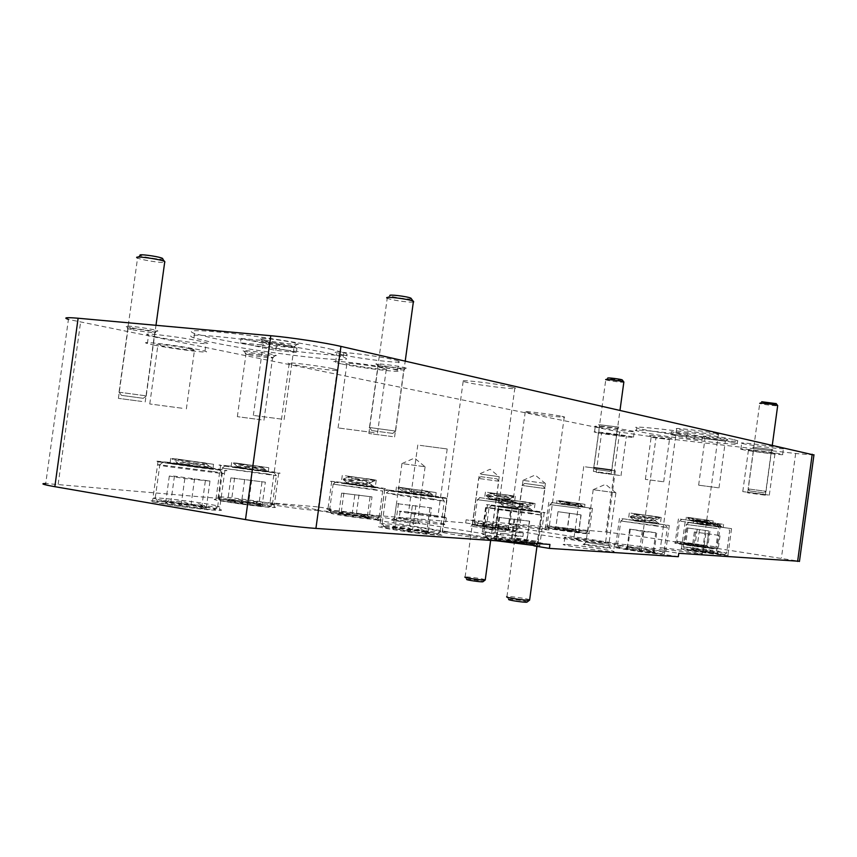 <?xml version="1.0" encoding="UTF-8"?>
<svg xmlns="http://www.w3.org/2000/svg" width="857" height="857" viewBox="0 0 857 857"><rect width="100%" height="100%" fill="white"/><g stroke="black" fill="none" stroke-linecap="round" stroke-linejoin="round"><path stroke-width="0.64" stroke-dasharray="4.29 3.21" d="M480.788 476.663L497.167 478.913L480.788 476.663M498.935 481.248L478.452 478.431L498.935 481.248M485.266 579.739C483.744 578.796 466.894 576.504 465.115 576.997L464.933 577.05M466.701 579.396L466.797 579.364C468.061 578.882 482.737 580.928 483.08 581.624M524.559 483.412L543.102 485.951L524.559 483.412M545.095 488.597L521.934 485.416L545.095 488.597M529.647 599.804C527.891 598.636 508.994 596.011 506.926 596.665L506.68 596.761M508.672 599.407L508.812 599.343C510.29 598.722 526.937 601.089 527.194 601.957M763.994 492.871L749.607 490.911L763.994 492.871L766.029 491.307L748.043 488.886L766.029 491.307M776.174 403.626L776.153 403.636C775.66 404.15 761.884 402.394 761.744 401.804L761.744 401.751M761.744 401.804L759.741 403.401C760.491 404.172 776.763 406.229 777.674 405.682M143.258 398.312L121.287 395.334L143.258 398.312M118.93 392.163L146.386 395.891L118.93 392.163M162.573 258.407C167.19 260.571 144.405 257.614 140.591 255.568L140.419 255.472M138.309 257.068L137.559 258.053C141.255 259.928 161.341 263.12 164.823 262.392M609.905 471.361L595.261 469.368L609.905 471.361M593.687 467.29L611.984 469.786L593.687 467.29M605.663 379.651L605.77 379.758C606.852 380.583 622.611 382.683 623.842 382.168M622.353 380.047C621.925 380.594 608.202 378.773 607.774 378.119L607.742 378.076M392.892 433.438L371.456 430.525L392.892 433.438M369.153 427.461L395.934 431.103L369.153 427.461M386.935 298.011L387.235 298.204C390.181 300.025 412.121 303.078 413.685 301.878M411.381 298.761C410.064 299.779 391.585 297.133 390.042 295.708L389.989 295.665M435.613 516.471L437.906 516.61C442.019 516.664 419.469 513.3 410.953 512.582L408.543 512.432C404.183 512.336 427.182 515.785 435.613 516.471M420.176 445.394L447.193 448.972L420.176 445.394M603.799 543.049L605.46 543.113C609.434 543.07 583.521 539.149 575.668 538.603L573.901 538.528C569.594 538.528 596.065 542.535 603.799 543.049M585.481 466.872L615.337 470.825L585.481 466.872M594.437 489.861L615.915 492.818L594.437 489.861M587.249 542.438L608.695 545.695L587.249 542.438M584.988 544.356C591.619 544.773 613.805 548.148 610.602 548.255L609.166 548.212C602.578 547.816 579.825 544.345 583.51 544.302L584.988 544.356M403.883 463.851L425.104 466.776L403.883 463.851M396.459 517.949L417.659 521.152L396.459 517.949M394.284 519.931C402.415 520.553 423.497 523.745 419.587 523.777L417.348 523.67C409.218 523.081 387.589 519.781 391.992 519.813L394.284 519.931M524.452 480.552L545.395 483.434L524.452 480.552M516.567 538.153L537.478 541.356L516.567 538.153M515.014 539.514C521.752 539.942 542.181 543.07 538.817 543.167L537.232 543.113C530.504 542.706 509.572 539.482 513.397 539.449L515.014 539.514M480.82 474.146L499.224 476.685L480.82 474.146M473.825 525.18L492.207 527.955L473.825 525.18M472.464 526.391L493.396 529.551L472.464 526.391M566.745 544.506C579.15 545.266 619.675 551.469 613.537 551.683L610.966 551.619C598.85 550.933 556.975 544.506 563.895 544.409L566.745 544.506M567.73 537.35C580.114 538.217 620.65 544.345 614.523 544.441L611.962 544.345C599.868 543.552 557.971 537.2 564.881 537.221L567.73 537.35M403.058 518.174C416.491 519.224 451.757 524.548 445.404 524.591L441.837 524.409C428.596 523.423 392.217 517.917 399.212 517.971L403.058 518.174M403.979 511.479C417.402 512.615 452.667 517.885 446.326 517.821L442.78 517.607C429.55 516.525 393.159 511.072 400.133 511.233L403.979 511.479M662.343 547.902C671.588 548.501 706.564 553.772 702.119 553.911L700.394 553.847C691.385 553.311 655.444 547.88 660.436 547.827L662.343 547.902M716.795 433.631L718.466 434.103C722.676 435.656 687.56 431.478 678.53 429.368L676.676 428.864C671.92 427.236 708 431.521 716.795 433.631M446.336 531.983C461.045 532.968 501.731 539.224 494.114 539.353L490.654 539.235C476.181 538.335 434.049 531.833 442.544 531.822L446.336 531.983M511.511 386.989L514.864 387.91C522.117 390.438 481.227 385.746 466.851 382.415L463.166 381.44C455.046 378.794 497.392 383.636 511.511 386.989M274.904 503.937C290.469 505.212 325.628 510.536 317.904 510.472L313.244 510.215C297.808 508.994 261.471 503.477 269.891 503.637L274.904 503.937M332.709 368.692L337.24 369.806C344.653 372.131 309.356 367.964 294.058 364.739L289.173 363.561C281.064 361.151 317.561 365.436 332.709 368.692M512.475 524.463C522.652 525.287 553.451 529.883 548.801 529.894L546.37 529.765C536.375 528.994 504.762 524.27 509.861 524.323L512.475 524.463M561.903 416.341L564.26 416.93C568.705 418.398 537.8 414.659 527.805 412.538L525.266 411.906C520.36 410.385 552.079 414.21 561.903 416.341M664.357 554.468L663.061 554.404C651.706 553.761 609.134 547.269 615.54 547.173L619.825 547.398L620.286 544.077C634.084 545.266 671.074 550.944 665.793 551.094L664.818 551.083L664.357 554.468L678.326 556.686M621.989 518.624L669.296 525.47L621.989 518.624M384.814 526.509C403.54 527.783 451.5 535.197 441.73 535.336L437.102 535.164C418.677 534.007 368.639 526.241 379.683 526.284L384.814 526.509M389.806 490.172C408.435 492.132 456.449 499.095 446.786 498.453L442.201 498.046C423.861 496.16 373.77 488.876 384.707 489.701L389.806 490.172M534.307 543.392L534.511 541.956C516.985 540.531 475.292 533.997 483.53 533.997L485.544 534.04L485.019 537.875L486.862 537.982C502.309 538.967 547.441 545.909 539.653 546.145L533.975 545.877M491.382 505.03C506.744 506.573 551.919 513.139 544.227 512.732L540.788 512.443C525.748 510.976 478.817 504.141 487.547 504.698L491.382 505.03M222.509 499.642C242.07 501.249 283.806 507.59 273.983 507.505L267.93 507.162C248.53 505.641 205.08 499.01 215.932 499.256L222.509 499.642M227.169 465.758C246.666 467.933 288.445 473.942 278.696 473.193L272.687 472.593C253.372 470.472 209.879 464.205 220.645 465.094L227.169 465.758M332.462 512.765C348.874 514.039 388.435 520.049 380.476 520.081L373.481 519.653L373.984 515.978C355.976 514.339 319.757 508.726 327.942 508.876L330.909 509.004L330.416 512.615L332.462 512.765M336.715 481.838C353.052 483.594 392.656 489.315 384.782 488.79L380.197 488.361C364.064 486.647 323.003 480.713 331.734 481.355L336.715 481.838M517.51 531.158L516.032 531.061C503.584 530.151 465.919 524.463 472.411 524.495L477.67 524.838L478.11 521.699C492.454 523.049 525.03 528.008 519.556 528.019L517.949 527.966L517.51 531.158L619.825 547.398M479.502 497.585L522.877 503.82L479.502 497.585M683.5 548.769C693.484 549.433 732.585 555.304 727.893 555.454L726.093 555.4C716.431 554.811 676.13 548.748 681.486 548.694L683.5 548.769M687.121 522.288L731.546 528.651L687.121 522.288M548.062 527.719C559.01 528.587 593.869 533.782 588.952 533.815L586.467 533.686C575.754 532.872 539.867 527.516 545.352 527.569L548.062 527.719M551.501 502.545L592.423 508.383L551.501 502.545M160.709 501.259C184.576 503.08 232.215 510.461 219.413 510.386L211.99 510.022C188.24 508.308 138.341 500.552 152.578 500.82L160.709 501.259M166.119 462.052C189.879 464.644 237.571 471.564 224.898 470.611L217.517 469.893C193.875 467.376 143.933 460.102 158.042 461.259L166.119 462.052M677.03 543.081C686.082 543.734 721.155 548.951 717.095 549.048L715.391 548.973C706.596 548.373 670.549 542.995 675.145 542.984L677.03 543.081M680.297 519.128L720.394 524.838L680.297 519.128M200.495 506.733L206.291 507.901L206.183 508.469L201.577 508.244L165.562 503.252L170.736 502.973L200.495 506.733M198.963 503.82L206.291 507.901L203.934 505.394L201.577 508.244C195.332 503.83 188.486 503.048 181.041 505.909C176.349 501.377 171.196 500.488 165.562 503.252L168.968 500.392L170.736 502.973C177.945 500.167 184.673 500.927 190.929 505.276L198.963 503.82M206.141 507.183C214.882 508.704 217.507 509.508 214.014 509.626C208.133 509.776 179.884 506.498 165.326 503.948C156.863 502.459 154.378 501.666 157.87 501.581C164.041 501.452 191.593 504.666 206.141 507.183M163.43 500.477C179.638 503.295 211.111 506.969 217.571 506.83L217.646 506.83C221.385 506.723 218.428 505.844 208.776 504.184C192.675 501.42 162.284 497.853 155.256 497.917L155.192 497.917C151.282 497.981 154.024 498.838 163.43 500.477M213.275 471.543C222.949 473.053 225.927 473.707 222.231 473.535L168.09 466.679C158.663 465.201 155.888 464.569 159.766 464.783L213.275 471.543M170.875 463.658L219.499 469.85L211.518 468.136L163.344 461.998C159.873 461.784 162.391 462.341 170.875 463.658M573.676 531.233L580.253 532.561L567.184 531.094L554.04 528.801L573.676 531.233M573.044 529.39L578.571 532.058L578.893 530.74L578.721 532.486C575.24 529.701 571.394 529.24 567.184 531.094C563.617 528.169 559.75 527.569 555.582 529.294L555.625 528.887C559.739 527.055 563.552 527.516 567.066 530.269L573.044 529.39M576.258 531.458L585.438 533.311L557.811 529.894L548.812 528.062L576.258 531.458M557.05 527.708L587.773 531.533L577.532 529.497L547.087 525.716L557.05 527.708M580.403 508.501L549.969 504.548L580.403 508.501M561.314 504.28L588.909 507.89L561.314 504.28M710.507 552.486L718.616 554.093L705.922 552.69L690.71 550.033L710.507 552.486M709.971 550.558L716.109 553.418L717.298 552.347L717.502 554.061C714.02 551.158 710.164 550.708 705.922 552.69C701.947 549.573 697.662 548.909 693.056 550.687L692.435 548.737L691.888 550.076C696.023 548.116 699.848 548.566 703.361 551.437L709.971 550.558M712.81 552.647L724.144 554.908L696.291 551.458L685.161 549.23L712.81 552.647M695.648 549.187L726.64 553.044L713.999 550.569L683.318 546.755L695.648 549.187M717.009 528.48L686.35 524.484L717.009 528.48M699.965 524.473L727.807 528.116L699.965 524.473M503.348 528.458L509.819 529.862L495.153 528.266L481.73 525.823L503.348 528.458M502.598 526.466L508.383 529.337L508.319 527.837L507.901 529.765C504.055 526.766 499.802 526.262 495.153 528.266C491.436 525.116 487.387 524.473 483.005 526.327L483.702 524.313L483.712 525.93C488.233 523.948 492.443 524.452 496.332 527.419L502.598 526.466M506.337 528.705L515.357 530.665L484.933 526.959L476.117 525.03L506.337 528.705M484.023 524.613L517.874 528.748L507.805 526.605L474.275 522.502L484.023 524.613M510.901 504.012L477.381 499.695L510.901 504.012M488.715 499.352L519.117 503.295L488.715 499.352M363.893 517.082L369.945 518.56L351.798 516.642L338.054 513.996L363.893 517.082M362.875 514.8L369.088 518.046L368.189 516.171L367.096 518.421C362.457 514.971 357.358 514.371 351.798 516.642C347.803 513.064 343.443 512.347 338.697 514.5L340.368 512.207L340.99 514.157C346.389 511.918 351.424 512.507 356.094 515.925L362.875 514.8M367.782 517.403C375.377 518.656 378.183 519.353 376.191 519.471C372.87 519.642 352.066 517.157 339.811 515.121C332.42 513.889 329.699 513.214 331.648 513.097C335.044 512.936 355.537 515.378 367.782 517.403M338.569 512.422C352.206 514.671 375.366 517.446 379.019 517.285L379.062 517.285C381.161 517.157 378.023 516.396 369.646 515.025C356.094 512.807 333.48 510.086 329.57 510.215L329.517 510.215C327.331 510.322 330.352 511.051 338.569 512.422M373.181 489.24L382.64 491.082L333.127 484.141L373.181 489.24M344.15 483.519L380.508 488.19L344.15 483.519M256.907 504.377L262.467 505.844L241.353 503.616L227.566 500.884L256.907 504.377M255.654 501.859L262.146 505.373L260.507 503.188L258.728 505.641C253.458 501.827 247.662 501.152 241.353 503.616C237.196 499.717 232.622 498.956 227.641 501.345L230.158 498.87L231.411 501.12C237.528 498.688 243.238 499.363 248.541 503.123L255.654 501.859M261.578 504.773C269.291 506.069 271.862 506.755 269.291 506.841C264.92 506.958 240.924 504.109 227.951 501.923C220.453 500.649 217.978 499.974 220.538 499.91C225.102 499.802 248.626 502.598 261.578 504.773M226.419 498.924C240.849 501.345 267.577 504.537 272.387 504.43L272.43 504.43C275.183 504.345 272.29 503.595 263.774 502.181C249.441 499.802 223.463 496.685 218.256 496.749L218.214 496.749C215.343 496.803 218.085 497.531 226.419 498.924M267.652 473.953L276.34 475.71L222.156 468.147L267.652 473.953M232.729 467.226L274.026 472.539L232.729 467.226M520.392 542.599L528.373 544.474L510.74 542.652L494.307 539.482L520.392 542.599M519.503 540.199L526.584 543.724L526.616 542.106L526.209 544.409C521.538 540.778 516.385 540.189 510.74 542.652C506.166 538.785 501.195 537.971 495.828 540.21L496.589 537.725L496.546 539.567C502.031 537.146 507.13 537.725 511.822 541.313L519.503 540.199M496.557 540.799C488.736 539.449 485.715 538.689 487.483 538.507C494.446 538.71 506.605 540.156 523.959 542.845C533.193 544.377 536.9 545.256 535.068 545.481L534.029 545.481M497.189 538.239C512.165 540.703 534.854 543.424 538.089 543.145L538.132 543.145C540.049 542.909 535.914 541.945 525.716 540.264C510.868 537.842 488.779 535.186 485.255 535.421L485.212 535.421C483.166 535.636 487.162 536.568 497.189 538.239M529.476 512.807L541.945 515.175L501.066 509.969L489.047 507.665L529.476 512.807M502.898 507.365L539.664 512.079L528.458 510.001L492.047 505.341L502.898 507.365M421.751 531.586L429.378 533.515L408.832 531.394L392.067 528.073L421.751 531.586M420.637 528.93L428.136 532.775L427.407 530.826L426.507 533.408C421.162 529.369 415.27 528.694 408.832 531.394C403.99 527.141 398.719 526.273 393.031 528.769L394.659 526.059L395.056 528.201C401.312 525.545 407.118 526.209 412.485 530.194L420.637 528.93M426.09 531.897C435.635 533.504 439.17 534.404 436.706 534.607C432.742 534.843 409.25 532.068 394.82 529.637C385.5 528.051 382.093 527.173 384.589 527.001C388.735 526.776 411.714 529.497 426.09 531.897M393.449 526.477C409.496 529.155 435.667 532.272 440.016 532.026L440.07 532.026C442.683 531.822 438.72 530.837 428.179 529.08C412.281 526.444 386.914 523.423 382.158 523.606L382.104 523.606C379.308 523.766 383.09 524.73 393.449 526.477M432.324 498.828L444.258 501.163L397.734 495.228L386.325 492.968L432.324 498.828M399.94 492.379L441.762 497.746L431.05 495.71L389.624 490.397L399.94 492.379M634.598 520.927L665.278 524.902L634.598 520.927M654.566 525.33L667.292 527.591L620.789 520.992L654.566 525.33M649.938 551.458L661.304 553.879L630.602 550.13L619.472 547.752L649.938 551.458M629.831 547.677L663.993 551.854L651.299 549.208L617.511 545.073L629.831 547.677M647.249 551.265L655.391 552.99L641.154 551.469L625.449 548.619L647.249 551.265M646.607 549.187L653.077 552.272L653.934 551.04L653.977 552.958C650.12 549.819 645.846 549.326 641.154 551.469C636.965 548.105 632.434 547.377 627.57 549.305L627.345 547.173L626.928 548.662C631.491 546.541 635.723 547.034 639.622 550.14L646.607 549.187M383.068 368.017C370.824 365.253 339.693 361.697 346.871 363.871L350.352 364.75C362.693 367.492 392.988 370.963 386.336 368.864L383.068 368.017M374.188 432.656L338.065 427.922L374.188 432.656M342.382 354.755L336.822 353.298C325.328 349.645 374.691 355.152 393.888 359.704L398.912 361.076C409.121 364.557 361.815 359.233 342.382 354.755M341.14 363.829L335.569 362.436C324.042 358.976 373.395 364.6 392.613 368.971L397.648 370.278C407.889 373.566 360.593 368.135 341.14 363.829M190.19 348.756C177.356 346.11 150.875 342.993 157.913 344.932L162.466 345.982C175.331 348.595 201.159 351.649 194.528 349.763L190.19 348.756M181.984 408.221L149.771 403.968L181.984 408.221M155.803 336.844L148.561 335.108C137.313 331.863 179.306 336.726 199.435 341.032L206.151 342.671C216.382 345.778 176.049 341.086 155.803 336.844M154.646 345.2L147.393 343.539C136.134 340.454 178.106 345.392 198.267 349.56L204.984 351.124C215.236 354.08 174.914 349.313 154.646 345.2M625.085 435.913L601.593 433.01L625.085 435.913M619.686 475.453L596.215 472.314L619.686 475.453M597.447 427.022L595.261 426.486C590.837 425.093 623.243 429.036 632.273 430.996L634.276 431.51C638.261 432.839 606.681 428.982 597.447 427.022M596.686 432.614L594.501 432.089C590.055 430.771 622.461 434.767 631.502 436.663L633.505 437.145C637.501 438.409 605.92 434.51 596.686 432.614M774.075 453.257C768.986 452.078 745.772 449.25 748.429 450.129L749.393 450.386C754.599 451.564 777.417 454.339 774.985 453.492L774.075 453.257M768.386 495.003L742.773 491.597L768.386 495.003M743.212 443.669L741.659 443.24C737.384 441.773 774.096 446.176 782.045 448.104L783.437 448.5C787.165 449.904 751.428 445.608 743.212 443.669M742.408 449.571L740.855 449.164C736.57 447.772 773.271 452.239 781.23 454.081L782.623 454.456C786.362 455.785 750.636 451.425 742.408 449.571M733.731 439.609L737.663 440.702C746.436 444.119 664.164 434.178 641.829 429.207L636.847 427.911C624.999 424.119 712.863 434.649 733.731 439.609M733.335 442.544L737.256 443.605C746.051 446.925 663.789 436.931 641.443 432.046L636.451 430.782C624.603 427.086 712.446 437.681 733.335 442.544M330.02 349.003L343.775 352.677C367.396 360.872 261.717 348.81 211.615 337.862L194.55 333.577C184.823 329.795 197.056 329.709 231.229 333.298C263.902 336.972 307.759 343.978 330.02 349.003M329.399 353.512L343.164 357.101C366.817 365.082 261.149 352.913 211.026 342.147L193.939 337.947C184.201 334.284 196.424 334.262 230.597 337.904C263.26 341.611 307.127 348.574 329.399 353.512M130.371 327.513L126.74 326.656C119.573 324.696 141.801 327.192 153.135 329.634L157.174 330.641C162.059 332.248 141.094 329.795 130.371 327.513M131.475 329.538L128.025 328.713C122.637 327.138 141.801 329.345 151.475 331.413L155.031 332.291C159.348 333.694 140.902 331.53 131.475 329.538M141.801 401.44L118.405 398.366L141.801 401.44M379.03 364.921L376.78 364.354C370.835 362.607 394.413 365.232 403.518 367.342L406.057 368.039C409.871 369.463 387.707 366.903 379.03 364.921M380.251 366.892L378.087 366.325C373.706 364.943 393.984 367.246 401.762 369.035L404.001 369.646C407.375 370.888 387.878 368.617 380.251 366.892M392.485 436.599L368.864 433.492L392.485 436.599M599.675 424.772L618.861 427.118L599.675 424.772M600.596 426.133L617.447 428.2L600.596 426.133M610.216 473.6L593.398 471.361L610.216 473.6M753.432 447.279L772.832 449.646L753.432 447.279M754.385 448.618L771.439 450.696L754.385 448.618M764.712 495.11L747.7 492.85L764.712 495.11M247.223 351.906L244.02 351.134C237.335 349.281 261.428 352.034 272.237 354.37L275.75 355.259C280.196 356.78 257.518 354.102 247.223 351.906M248.873 354.744L245.98 354.048C241.224 352.645 261.01 354.959 269.816 356.833L272.772 357.573C276.532 358.826 257.496 356.566 248.873 354.744M261.149 419.801L237.357 416.663L261.149 419.801M264.599 339.983L261.192 339.115C252.719 336.672 281.375 339.79 294.015 342.704L297.861 343.753C303.389 345.757 276.575 342.704 264.599 339.983M266.538 343.271L263.399 342.468C257.4 340.615 280.892 343.25 291.166 345.596L294.401 346.453C299.082 348.113 276.565 345.532 266.538 343.271M281.053 419.041L253.351 415.42L281.053 419.041M650.677 435.452L671.545 438.013L650.677 435.452M652.027 437.424L669.51 439.577L652.027 437.424M662.836 481.688L645.375 479.363L662.836 481.688M704.304 436.62L703.372 436.384C700.201 435.41 721.53 437.948 726.65 439.159L727.657 439.448C729.468 440.219 709.285 437.777 704.304 436.62M705.836 438.795L725.397 441.173L705.836 438.795M718.166 487.772L698.637 485.18L718.166 487.772M691.781 521.045L717.009 524.366L691.781 521.045M707.357 524.741L679.547 521.099L707.357 524.741M703.543 546.595L713.71 548.555L678.476 543.467L703.543 546.595M687.871 543.349L715.959 546.873L676.805 541.228L687.871 543.349M701.444 546.423L708.718 547.827L697.169 546.52L683.49 544.184L701.444 546.423M700.951 544.688L706.479 547.259L707.486 546.209L707.657 547.784C704.508 545.159 701.015 544.741 697.169 546.52C693.602 543.724 689.735 543.124 685.589 544.741L685.086 542.984L684.593 544.238C688.342 542.47 691.803 542.888 694.995 545.491L700.951 544.688M708.707 530.89L686.821 527.88L708.707 530.89L706.479 547.259M709.907 531.286L707.657 547.784M699.43 529.958L697.169 546.52M687.839 528.244L685.589 544.741M686.821 527.88L684.593 544.238M697.223 529.187L694.995 545.491M813.936 454.992L795.65 453.503L656.055 437.37L619.686 432.067L68.421 319.425L45.732 483.519L317.99 506.916L317.497 510.493L465.683 522.941L477.67 524.838M296.961 348.049L261.835 340.358L241.074 338.429L276.479 346.11L296.961 348.049L296.361 352.398L261.224 344.835L261.835 340.358M687.41 433.556L671.288 431.735L686.607 435.056L702.515 436.866L687.41 433.556L687.003 436.481L670.892 434.649L671.288 431.735M261.224 344.835L240.463 342.864L241.074 338.429M296.361 352.398L275.879 350.417L240.463 342.864M275.879 350.417L276.479 346.11M702.515 436.866L702.129 439.737L686.221 437.916L670.892 434.649M686.221 437.916L686.607 435.056M702.129 439.737L687.003 436.481M655.755 532.69L643.875 531.608L629.595 529.09L655.755 532.69L653.077 552.272M656.676 533.183L653.977 552.958M643.875 531.608L641.154 551.469M630.27 529.551L627.57 549.305M629.595 529.09L626.928 548.662M642.279 530.654L639.622 550.14M431.542 507.901L396.48 503.605L431.542 507.901L428.136 532.775M429.957 508.222L426.507 533.408M415.881 505.48L412.485 530.194M398.473 503.338L395.056 528.201M396.48 503.605L393.031 528.769M412.303 506.069L408.832 531.394M529.669 521.174L498.956 517.424L529.669 521.174L526.584 543.724M529.326 521.613L526.209 544.409M514.896 518.892L511.822 541.313M499.631 517.028L496.546 539.567M498.956 517.424L495.828 540.21M513.879 519.728L510.74 542.652M265.349 482.17L230.876 477.895L265.349 482.17L262.146 505.373M261.963 482.18L258.728 505.641M251.722 480.07L248.541 503.123M234.604 477.938L231.411 501.12M230.876 477.895L227.641 501.345M244.609 480.027L241.353 503.616M372.002 496.878L341.632 493.129L372.002 496.878L369.088 518.046M370.031 497.039L367.096 518.421M358.987 494.875L356.094 515.925M343.893 493.011L340.99 514.157M341.632 493.129L338.697 514.5M354.755 495.153L351.798 516.642M510.922 510.804L485.565 507.644L510.922 510.804L508.383 529.337M510.461 511.072L507.901 529.765M498.86 508.983L496.332 527.419M486.251 507.408L483.712 525.93M485.565 507.644L483.005 526.327M497.724 509.487L495.153 528.266M718.573 535.304L694.352 531.972L718.573 535.304L716.109 553.418M719.987 535.786L717.502 554.061M705.825 533.408L703.361 551.437M694.352 531.972L691.888 550.076M695.552 532.422L693.056 550.687M708.428 534.34L705.922 552.69M580.928 514.853L557.982 511.693L580.928 514.853L578.571 532.058M581.1 515.132L578.721 532.486M569.412 513.139L567.066 530.269M557.982 511.693L555.625 528.887M557.961 511.95L555.582 529.294M569.562 513.675L567.184 531.094M209.986 481.045L184.823 478.527L169.311 476.063L174.442 476.138L209.986 481.045L206.291 507.901M205.326 481.034L201.577 508.244M194.603 478.613L190.929 505.276M174.442 476.138L170.736 502.973M169.311 476.063L165.562 503.252M184.823 478.527L181.041 505.909M500.917 531.276L482.759 528.373L505.48 530.194L505.009 533.622L482.277 531.886L500.424 534.811L500.917 531.276L523.381 533.033L505.48 530.194M485.544 534.04L373.984 515.978M549.937 544.452L534.511 541.956M330.909 509.004L317.99 506.916M517.949 527.966L620.286 544.077M619.686 432.067L606.028 531.983L466.112 519.813L478.11 521.699M606.028 531.983L642.482 536.739L799.463 561.292M664.818 551.083L678.798 553.29M466.112 519.813L465.683 522.941M523.381 533.033L522.909 536.493L500.424 534.811M482.759 528.373L482.277 531.886M485.019 537.875L373.481 519.653M330.416 512.615L317.497 510.493M505.009 533.622L522.909 536.493M582.953 507.13L556.654 503.38L582.953 507.13M558.743 500.606L584.967 504.334L558.743 500.606M578.325 503.316L558.41 501.324L558.443 500.638L578.325 503.316L580.039 504.345C578.871 505.052 563.595 503.798 561.624 504.13L582.835 506.969C580.339 505.759 561.581 502.395 558.764 501.452L562.567 504.162M580.189 503.659L579.793 503.787C576.825 504.334 559.246 502.738 561.506 503.766L561.86 503.937M558.496 500.659C560.317 501.57 584.892 505.834 583.306 506.701L561.624 504.13M558.443 500.638L560.874 501.088M581.667 506.937L582.835 506.969M721.99 527.355L693.442 523.273L721.99 527.355M695.123 520.295L723.576 524.345L695.123 520.295M715.927 523.177L695.306 521.163L695.284 520.392L715.927 523.177L718.316 524.409C717.395 525.17 701.862 523.906 699.023 524.13L720.908 527.044C717.277 525.652 698.198 522.213 695.627 521.302L699.376 524.066M718.52 523.627L718.112 523.82C715.274 524.452 696.495 522.706 698.594 523.745L698.926 523.916M695.391 520.478C696.902 521.367 723.019 525.909 721.776 526.905L699.023 524.13M695.284 520.392L698.723 520.992M512.454 502.448L484.548 498.442L512.454 502.448M487.526 492.325L515.325 496.267L487.526 492.325M513.525 495.999L490.547 492.861L507.922 495.067C512.593 496.107 514.489 496.792 513.611 497.124L486.433 496.203L512.893 502.416M513.932 496.321L486.315 495.367L506.905 499.92L512.936 502.095M490.547 492.861L505.351 496.878C508.929 497.767 510.376 498.388 509.711 498.742L489.754 498.838L512.807 502.309M494.768 493.525L490.44 493.878L509.808 499.31L491.082 499.288M511.093 502.245L489.733 499.235M513.761 495.989L507.922 495.067M658.819 524.066L628.406 519.674L658.819 524.066M630.902 513.129L661.208 517.457L630.902 513.129M659.14 517.146L635.048 513.846L652.134 515.989C657.715 517.2 660.136 518.003 659.376 518.421L630.409 517.382L658.626 523.959M659.665 517.564L630.323 516.514L651.041 521.11L658.658 523.681M635.048 513.846L649.702 517.949C653.955 518.967 655.787 519.696 655.209 520.124L633.944 520.167L658.112 523.756M640.147 514.639L634.662 514.928L655.273 520.724L634.93 520.542M657.298 523.841L634.223 520.585M659.151 517.082L652.134 515.989M372.249 487.162L341.279 482.695L372.249 487.162M345.414 475.774L376.234 480.177L345.414 475.774M374.348 479.888L347.846 476.278L369.046 478.956C373.877 480.059 375.623 480.777 374.295 481.109L343.443 480.091L367.792 485.298L373.523 486.787L370.792 486.947L373.459 487.194M374.745 480.199L343.196 479.127L367.91 484.494C372.495 485.544 374.477 486.283 373.856 486.68L373.523 486.787M347.846 476.278L365.821 480.991C369.528 481.945 370.877 482.609 369.86 482.973L351.499 482.673C347.706 482.502 346.282 482.641 347.214 483.091L373.781 487.13M352.002 476.963L347.985 477.435L365.714 481.795L370.063 483.627L349.195 483.712M370.792 486.947L346.881 483.562M374.83 479.899L369.046 478.956M531.758 511.093L497.724 506.133L531.758 511.093M501.184 498.656L535.068 503.52L501.184 498.656M532.85 503.177L504.966 499.363L525.962 501.988C531.865 503.295 534.211 504.162 532.99 504.591L500.017 503.455L532.111 511.008M533.397 503.616L499.824 502.438L524.72 507.88C530.333 509.133 532.915 510.022 532.465 510.526L532.154 510.654M504.966 499.363L522.877 504.205C527.387 505.33 529.176 506.112 528.244 506.573L504.045 506.658L532.026 510.847M510.194 500.209L504.869 500.627L522.759 505.062L528.394 507.258L505.544 507.162M530.087 510.836L503.98 507.13M533.193 503.145L525.962 501.988M264.363 471.339L231.111 466.551L264.363 471.339M235.782 463.016L268.819 467.74L235.782 463.016M262.703 467.536L266.838 470.879C271.369 469.979 239.799 464.473 233.907 462.876L261.599 466.594L262.285 467.686C259.028 468.522 237.089 466.69 237.035 467.461L266.977 471.436C266.848 470.118 240.346 465.415 234.24 463.894L238.364 467.226L240.217 467.718M261.599 466.594L262.403 466.851L261.749 466.904C256.039 467.483 232.75 465.415 237.614 466.958L238.364 467.226M266.838 470.879L262.831 471.114L237.035 467.461M262.231 466.84L234.55 463.176L233.49 463.669L234.24 463.894M233.907 462.876L234.55 463.176M262.831 471.114L266.977 471.436M432.603 496.599L395.87 491.265L432.603 496.599M399.651 487.322L436.181 492.593L399.651 487.322M427.664 491.211L400.573 487.826C397.948 487.687 397.22 487.837 398.387 488.276L398.441 487.29L427.664 491.211L429.164 492.614C426.304 493.557 403.904 491.714 402.436 492.304L433.824 496.46C431.842 494.821 404.783 489.968 399.105 488.49L404.804 492.421M429.4 491.629L428.671 491.789C423.112 492.496 398.098 490.225 402.79 491.8L403.508 492.068M398.516 487.322C403.101 488.79 438.173 494.896 433.985 496.042L430.835 496.332L402.436 492.304M398.387 488.276L399.105 488.49M398.441 487.29L400.573 487.826M430.835 496.332L433.824 496.46M208.09 468.458L212.89 468.918C221.16 469.561 190.393 465.083 175.192 463.433L170.104 462.941C161.245 462.223 192.943 466.829 208.09 468.458M175.824 458.859L213.532 464.301L175.824 458.859M206.58 464.076L211.336 467.954C217.549 466.969 181.084 460.595 173.35 458.677L205.605 463.005L206.58 464.076L206.012 464.248C201.599 465.158 176.178 463.048 176.724 463.969L211.69 468.597C212.215 467.108 181.727 461.698 173.832 459.866L178.567 463.723L180.816 464.29M205.605 463.005L206.141 463.273L205.305 463.337C198.01 463.958 171.218 461.569 177.592 463.412L178.567 463.723M211.336 467.954L206.355 468.19L176.724 463.969M205.948 463.251L173.51 458.988C171.507 458.923 171.282 459.127 172.846 459.598L173.832 459.866M173.35 458.677L172.975 458.645C171.357 458.516 171.539 458.634 173.51 458.988M206.355 468.19L211.69 468.597M687.132 520.113L712.81 523.777L687.132 520.113M687.518 517.328L713.195 520.96L687.518 517.328M708.6 520.338L687.721 517.467C688.974 518.271 712.574 522.374 711.556 523.252L690.592 520.649L710.421 523.488M708.61 520.317L687.635 517.403M708.257 520.478C705.761 521.045 688.803 519.481 690.624 520.424L691.353 520.724M706.307 519.92L708.45 521.013L690.999 520.767M690.699 517.928L687.925 518.206L710.796 523.413M642.482 536.739L656.055 437.37M795.65 453.503L781.413 558.046M58.158 484.301L80.558 322.296M497.006 478.892L498.742 481.227M490.654 540.392L498.763 481.227M465.115 576.997L478.624 478.452M480.895 476.674L478.602 478.452M466.797 579.364L465.062 577.007M542.888 485.93L544.838 488.565M536.964 546.37L544.87 488.576M506.926 596.665L522.159 485.437M524.72 483.423L522.127 485.426M508.812 599.343L506.851 596.676M766.008 491.307L772.307 445.115M749.65 490.932L748.118 488.918L759.741 403.401M143.248 398.312L146.376 395.88M146.247 395.859L155.985 325.306M119.037 392.185L137.559 258.053M121.49 395.366L119.177 392.206M609.83 471.339L611.898 469.754M611.866 469.754L619.997 410.257M593.805 467.322L605.77 379.758M607.774 378.119L605.706 379.715M595.379 469.4L593.837 467.333M392.699 433.396L395.709 431.05M395.623 431.028L405.222 361.108M369.463 427.536L387.235 298.204M390.042 295.708L387.01 298.065M371.788 430.589L369.571 427.557M447.193 448.972L437.906 516.61M615.337 470.825L605.46 543.113M593.151 489.69L605.492 484.334L615.862 492.818M615.915 492.818L608.684 545.695L610.602 548.255M401.901 463.594L414.509 458.067L425.029 466.776M425.104 466.776L417.638 521.152M417.659 521.152L419.587 523.777M522.984 480.359L535.143 475.035L545.331 483.423M545.395 483.434L537.468 541.356M537.478 541.356L538.817 543.167M472.389 525.116L479.406 473.964L490.14 469.25L499.17 476.674M499.224 476.685L492.197 527.955L493.396 529.551M614.523 544.441L613.537 551.683M446.326 517.821L445.404 524.591M718.466 434.103L702.119 553.911M514.864 387.91L494.114 539.353M337.24 369.806L317.904 510.472M564.26 416.93L548.801 529.894M669.296 525.47L665.793 551.094M446.786 498.453L441.73 535.336M544.227 512.732L539.653 546.145M278.696 473.193L273.983 507.505M384.782 488.79L380.476 520.081M522.877 503.82L519.556 528.019M731.546 528.651L727.893 555.454M592.423 508.383L588.952 533.815M224.898 470.611L219.413 510.386M720.394 524.838L717.095 549.048M214.014 509.626L217.571 506.83M217.646 506.83L222.231 473.535M219.499 469.85L222.177 473.525M585.438 533.311L587.763 531.533M587.773 531.533L590.687 510.247L588.909 507.89M724.144 554.908L726.618 553.044L729.693 530.612L727.807 528.116M515.357 530.665L517.842 528.748M517.874 528.748L521.013 505.823L519.117 503.295M376.191 519.471L379.019 517.285M379.062 517.285L382.661 491.082L380.508 488.19M269.291 506.841L272.387 504.43M272.43 504.43L276.382 475.71M274.026 472.539L276.34 475.71M535.068 545.481L538.089 543.145M538.132 543.145L541.967 515.175L539.664 512.079M436.706 534.607L440.016 532.026M440.07 532.026L444.301 501.163M441.762 497.746L444.258 501.163M665.278 524.902L667.292 527.591L663.993 551.854M661.304 553.879L663.961 551.854M338.065 427.922L346.871 363.871M335.569 362.436L336.822 353.298M149.771 403.968L157.913 344.932M147.393 343.539L148.561 335.108M596.215 472.314L601.593 433.01M594.501 432.089L595.261 426.486M742.773 491.597L748.429 450.129M740.855 449.164L741.659 443.24M737.663 440.702L737.256 443.605M343.775 352.677L343.164 357.101M128.282 328.788L126.74 326.656M118.405 398.366L128.025 328.713M378.28 366.4L376.78 364.354M368.864 433.492L378.087 366.325M599.675 425.918L598.625 424.515M593.398 471.361L599.611 425.886M753.796 448.468L752.757 447.108M747.7 492.85L753.753 448.447M246.195 354.112L244.02 351.134M237.357 416.663L245.98 354.048M263.688 342.564L261.192 339.115M253.351 415.42L263.399 342.468M651.191 437.22L649.67 435.217M645.375 479.363L651.138 437.199M705.065 438.602L703.372 436.384M698.637 485.18L705 438.57M717.009 524.366L718.712 526.616L715.959 546.873L713.71 548.555M678.476 543.467L676.794 541.228L679.558 521.099L681.765 519.417M685.086 542.984L683.49 544.184M707.496 546.209L708.718 547.827M718.98 487.912L725.354 441.151M725.397 441.173L727.657 439.448M663.693 481.838L669.467 439.555M669.51 439.577L671.545 438.013M284.096 419.555L294.165 346.367M294.401 346.453L297.861 343.753M263.956 420.262L272.601 357.508M272.772 357.573L275.75 355.259M765.333 495.217L771.396 450.686M771.439 450.696L772.832 449.646M611.17 473.76L617.404 428.179M617.447 428.2L618.861 427.118M394.595 436.941L403.84 369.581M404.001 369.646L406.057 368.039M145.176 401.987L154.806 332.216M155.031 332.291L157.174 330.641M194.55 333.577L193.939 337.947M636.847 427.911L636.451 430.782M782.623 454.456L783.437 448.5M769.307 495.164L774.985 453.492M633.505 437.145L634.276 431.51M620.993 475.667L626.381 436.224M204.984 351.124L206.151 342.671M186.365 408.928L194.528 349.763M397.648 370.278L398.912 361.076M377.487 433.214L386.336 368.864M617.511 545.073L620.8 520.992L623.425 518.978M627.345 547.162L625.449 548.619M653.934 551.04L655.391 552.99M619.472 547.752L617.479 545.073M389.624 490.397L386.325 492.968L382.158 523.606M384.589 527.001L382.104 523.606M427.418 530.826L429.378 533.515M394.659 526.059L392.067 528.073M492.047 505.341L489.047 507.665M485.255 535.421L489.058 507.665M487.483 538.507L485.212 535.421M526.627 542.106L528.373 544.474M496.589 537.725L494.307 539.482M225.252 465.737L222.156 468.147L218.256 496.749M220.538 499.91L218.214 496.749M260.507 503.177L262.467 505.844M230.158 498.87L227.566 500.884M335.955 481.955L333.127 484.141M329.57 510.215L333.148 484.141M331.648 513.097L329.517 510.215M368.189 516.171L369.945 518.56M340.368 512.207L338.054 513.996M479.866 497.788L477.381 499.695L474.275 522.502M476.117 525.03L474.242 522.502M508.33 527.837L509.819 529.862M483.691 524.313L481.73 525.823M688.803 522.62L686.35 524.484L683.318 546.755L685.161 549.23M717.309 552.347L718.616 554.093M692.435 548.737L690.71 550.033M552.283 502.77L549.969 504.548L547.087 525.716L548.812 528.062M578.893 530.729L580.253 532.561M555.829 527.43L554.04 528.801M163.344 461.998L159.766 464.783M155.256 497.917L159.831 464.783M157.87 501.581L155.192 497.917M203.934 505.394L206.183 508.469M168.968 500.392L165.99 502.716M678.423 518.946L675.145 542.984M158.042 461.259L152.578 500.82M548.812 502.288L545.352 527.569M685.118 522.106L681.486 548.694M476.149 497.264L472.411 524.495M331.734 481.355L327.942 508.876M220.645 465.094L215.932 499.256M487.547 504.698L483.53 533.997M384.707 489.701L379.683 526.284M619.461 518.41L615.54 547.173M525.266 411.906L509.861 524.323M289.173 363.561L269.891 503.637M463.166 381.44L442.544 531.822M676.676 428.864L660.436 547.827M400.133 511.233L399.212 517.971M564.881 537.221L563.895 544.409M472.411 525.116L470.857 526.316M515.143 538.1L513.397 539.449M523.038 480.359L515.132 538.1M401.965 463.605L394.52 517.842L391.992 519.813M586.006 542.395L583.51 544.302M593.205 489.701L585.995 542.395M583.735 466.583L573.901 538.528M417.798 444.997L408.543 512.432M584.967 504.334L584.56 507.28M580.125 503.691L580.039 504.345M580.178 504.216L583.306 506.701M557.05 500.434L556.654 503.38M723.576 524.345L723.158 527.462M718.412 523.713L718.316 524.409M718.434 524.27L721.776 526.905M693.859 520.178L693.442 523.273M515.325 496.267L514.446 502.63M486.433 496.203L486.54 495.496M509.711 498.742L509.615 499.46M490.536 493.171L490.44 493.878M486.315 495.367L490.268 493.718M513.161 501.988L509.808 499.31M509.304 498.849L513.257 497.189M490.183 499.02L486.851 496.353M490.193 492.743L490.965 493.364M513.611 497.124L513.718 496.417M485.416 492.1L484.548 498.442M661.208 517.457L660.286 524.195M630.409 517.382L630.506 516.632M655.209 520.124L655.112 520.874M634.758 514.179L634.662 514.928M630.323 516.514L634.534 514.768M658.851 523.563L655.273 520.724M654.844 520.242L659.054 518.496M634.33 520.349L630.795 517.521M634.255 513.643L635.166 514.371M659.376 518.421L659.483 517.671M629.317 512.979L628.406 519.674M376.234 480.177L375.227 487.451M343.443 480.091L343.55 479.288M369.86 482.973L369.753 483.777M348.103 476.621L347.985 477.435M343.196 479.127L347.696 477.231M373.856 486.68L370.063 483.627M369.324 483.08L373.813 481.184M347.792 483.316L344.021 480.274M347.888 476.203L348.703 476.856M374.295 481.109L374.413 480.306M342.275 475.442L341.279 482.695M535.068 503.52L533.997 511.275M500.017 503.455L500.134 502.588M528.244 506.573L528.126 507.43M504.987 499.76L504.869 500.627M499.824 502.438L504.612 500.424M532.465 510.526L528.394 507.258M527.73 506.691L532.529 504.677M504.591 506.873L500.563 503.627M504.569 499.203L505.555 499.995M532.99 504.591L533.108 503.734M498.785 498.42L497.724 506.133M268.819 467.74L268.273 471.736M262.403 466.851L262.285 467.686M233.49 463.669L233.597 462.844M231.658 462.576L231.111 466.551M436.181 492.593L435.592 496.867M429.303 491.661L429.164 492.614M429.55 492.432L433.985 496.042M396.448 487.012L395.87 491.265M213.532 464.301L212.89 468.918M177.592 463.412L177.517 463.969M206.141 463.273L206.012 464.248M210.672 468.608L210.747 468.061M172.846 459.598L172.975 458.645M170.747 458.334L170.104 462.941M713.195 520.96L712.81 523.777M686.339 517.21L685.954 520.006M708.535 520.381L708.45 521.013M711.556 523.252L708.546 520.885M690.913 520.574L687.925 518.206M687.635 518.089L687.721 517.467"/><path stroke-width="1.29" d="M483.08 581.624L482.887 581.774C481.002 582.203 465.308 579.889 466.701 579.396M464.933 577.05C463.176 577.65 482.823 580.543 485.169 580.028L485.266 579.739M527.194 601.957L526.948 602.15C524.784 602.707 507.408 600.093 508.672 599.407M506.68 596.761C505.062 597.597 526.841 600.853 529.519 600.179L529.647 599.804M761.744 401.751L776.174 403.626M777.674 405.682L777.62 405.49C776.346 404.665 760.116 402.661 759.72 403.283L759.698 403.368M138.309 257.068L140.419 255.472C136.531 253.522 157.42 256.157 162.134 258.214L162.573 258.407M164.823 262.392L164.394 261.321C158.513 258.782 132.332 255.472 137.238 257.882M607.742 378.076C607.292 377.423 620.832 379.115 622.225 379.876L622.353 380.047M623.842 382.168L623.767 381.922C622.032 380.969 605.074 378.848 605.663 379.651M389.989 295.665C387.568 294.037 407.407 296.404 410.942 298.172L411.381 298.761M413.685 301.878L413.138 301.15C408.735 298.964 383.861 295.997 386.935 298.011M534.029 545.481L496.557 540.799M68.421 319.425C62.925 317.615 66.16 317.219 78.126 318.236L270.801 335.719C290.919 337.487 325.199 342.725 340.947 346.399L813.936 454.992M340.947 346.399L315.922 528.415L549.937 544.452L549.391 548.394L533.975 545.877L534.307 543.392M315.922 528.415C299.8 527.376 265.37 523.07 245.488 519.588L54.837 486.68C43.011 484.591 39.968 483.53 45.732 483.519M799.463 561.292L678.798 553.29L678.326 556.686L549.391 548.394M797.621 561.431L812.211 454.242M78.126 318.236L54.837 486.68M245.488 519.588L270.801 335.719M482.887 581.774L485.169 580.028M485.233 580.007L490.654 540.392M526.948 602.15L529.519 600.179M529.605 600.157L536.964 546.37M776.078 403.497L777.62 405.49M772.307 445.115L777.695 405.532M162.134 258.214L164.394 261.321M155.985 325.306L164.79 261.492M622.225 379.876L623.767 381.922M619.997 410.257L623.864 381.965M410.942 298.172L413.138 301.15M405.222 361.108L413.438 301.289M799.442 561.485L813.968 454.746"/></g></svg>

